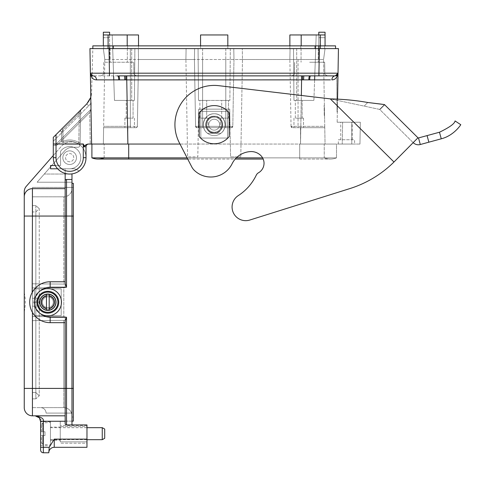 <?xml version="1.0" encoding="UTF-8"?>
<svg xmlns="http://www.w3.org/2000/svg" width="485" height="485" viewBox="0 0 485 485"><rect width="100%" height="100%" fill="white"/><g stroke="black" fill="none" stroke-linecap="round" stroke-linejoin="round"><path stroke-width="0.36" stroke-dasharray="2.42 1.82" d="M69.652 150.865A6.82 6.82 0 0 1 76.472 157.686A6.82 6.82 0 0 1 69.652 164.5A6.82 6.82 0 0 0 76.472 157.686A6.82 6.82 0 0 0 69.652 150.865A6.82 6.82 0 0 0 62.838 157.686A6.82 6.82 0 0 0 69.652 164.5A6.82 6.82 0 0 1 62.838 157.686A6.82 6.82 0 0 1 69.652 150.865A6.82 6.82 0 0 1 76.472 157.686A6.82 6.82 0 0 1 69.652 164.5A6.82 6.82 0 0 1 62.838 157.686A6.82 6.82 0 0 1 69.652 150.865A6.82 6.82 0 0 1 76.472 157.686A6.82 6.82 0 0 1 69.652 164.5A6.82 6.82 0 0 1 62.838 157.686A6.82 6.82 0 0 1 69.652 150.865A6.82 6.82 0 0 1 76.472 157.686A6.82 6.82 0 0 1 69.652 164.5A6.82 6.82 0 0 1 62.838 157.686A6.82 6.82 0 0 1 69.652 150.865A6.82 6.82 0 0 1 76.472 157.686A6.82 6.82 0 0 1 69.652 164.5A6.82 6.82 0 0 1 62.838 157.686A6.82 6.82 0 0 1 69.652 150.865A6.82 6.82 0 0 0 62.838 157.686A6.82 6.82 0 0 0 69.652 164.5A6.82 6.82 0 0 0 76.472 157.686A6.82 6.82 0 0 0 69.652 150.865A6.82 6.82 0 0 0 62.838 157.686A6.82 6.82 0 0 0 69.652 164.5A6.82 6.82 0 0 0 76.472 157.686A6.82 6.82 0 0 0 69.652 150.865M103.632 79.861L119.559 79.873A4.092 0.812 89.6 0 0 118.746 75.866L117.328 75.872M179.996 144.051L88.015 144.051C86.979 143.796 85.402 144.706 83.293 146.773C85.402 144.706 86.979 143.796 88.015 144.051L84.366 146.015L83.905 146.773L83.293 144.118L83.293 157.686A13.635 13.635 0 0 1 69.652 171.32A13.635 13.635 0 0 1 56.017 157.686A13.635 13.635 0 0 0 69.652 171.32A13.635 13.635 0 0 0 83.293 157.686L86.021 157.686L86.021 146.773A2.728 2.728 0 0 1 88.743 144.051A2.728 2.728 0 0 0 86.021 146.773L86.021 157.686A16.363 16.363 0 0 1 69.652 174.048A16.363 16.363 0 0 1 53.289 157.686A16.363 16.363 0 0 0 69.652 174.048A16.363 16.363 0 0 0 86.021 157.686A16.363 16.363 0 0 1 69.652 174.048A16.363 16.363 0 0 1 53.289 157.686L53.289 137.37L53.289 141.226L53.289 137.37L86.791 103.869L53.289 137.37L86.791 103.869L90.792 97.327L91.61 144.051L89.943 48.597L90.792 97.327L91.574 92.865L92.835 48.597L335.553 48.597L109.028 48.597L319.36 48.597L318.93 73.193L324.835 73.205L294.456 73.193L324.835 73.193C324.162 73.835 325.065 74.726 327.563 75.872L310.612 75.872L335.293 75.872L338.021 73.193L338.445 48.597L336.517 48.597L338.445 48.597L337.336 112.271L338.445 48.597M262.591 157.861L299.694 157.861L299.694 144.051L336.499 144.051L336.499 157.861L299.694 157.861L336.499 157.861A16.363 16.363 0 0 1 324.247 157.861L324.247 144.051L300.512 144.051L351.783 144.051L103.335 144.051L300.512 144.051L299.694 144.051L299.694 157.861L91.895 157.861L91.895 144.051M207.459 133.266C199.335 127.494 204.24 113.302 214.194 113.775C224.149 113.302 229.053 127.494 220.93 133.266L207.459 133.266A10.906 10.906 0 0 0 214.194 135.594A10.906 10.906 0 0 1 207.459 133.266C199.335 127.494 204.24 113.302 214.194 113.775A10.906 10.906 0 0 1 225.107 124.687A10.906 10.906 0 0 1 214.194 135.594A10.906 10.906 0 0 0 220.93 133.266C229.053 127.494 224.149 113.302 214.194 113.775A10.906 10.906 0 0 0 203.288 124.687A10.906 10.906 0 0 0 214.194 135.594A10.906 10.906 0 0 1 203.288 124.687A10.906 10.906 0 0 1 214.194 113.775A10.906 10.906 0 0 0 203.288 124.687A10.906 10.906 0 0 0 214.194 135.594A10.906 10.906 0 0 0 225.107 124.687A10.906 10.906 0 0 0 214.194 113.775A10.906 10.906 0 0 1 225.107 124.687A10.906 10.906 0 0 1 214.194 135.594A10.906 10.906 0 0 0 225.107 124.687A10.906 10.906 0 0 0 214.194 113.775A10.906 10.906 0 0 0 203.288 124.687A10.906 10.906 0 0 0 214.194 135.594A10.906 10.906 0 0 1 203.288 124.687A10.906 10.906 0 0 1 214.194 113.775A10.906 10.906 0 0 1 225.107 124.687A10.906 10.906 0 0 1 214.194 135.594A10.906 10.906 0 0 1 203.288 124.687A10.906 10.906 0 0 1 214.194 113.775A10.906 10.906 0 0 1 225.107 124.687A10.906 10.906 0 0 1 214.194 135.594A10.906 10.906 0 0 0 220.93 133.266L207.459 133.266M119.559 79.873L124.809 79.886L124.584 75.872L327.563 75.872L303.804 75.872L310.612 75.872L303.804 75.872L303.586 79.886L330.461 79.861M187.107 157.861L236.34 157.861M336.499 157.861A16.363 16.363 0 0 1 330.376 159.05A16.363 16.363 0 0 0 336.499 157.861L336.499 144.051L300.518 144.051L324.247 144.051L324.247 157.861A16.363 16.363 0 0 0 330.376 159.05A16.363 16.363 0 0 1 324.247 157.861M359.961 144.051L351.783 144.051L359.961 144.051L360.343 122.232L351.783 122.232L360.343 122.232L359.961 144.051M354.644 144.051L338.281 144.051L354.644 144.051L354.571 139.747L338.354 139.747L338.281 144.051M124.809 79.886L303.586 79.886M118.686 79.873A4.092 0.909 90 0 0 117.776 75.872L93.096 75.872A2.728 2.728 90 0 1 90.374 73.193L93.096 75.872L335.293 75.872A4.092 3.413 90 0 0 331.879 79.861C335.135 79.892 337.184 77.667 338.021 73.193L337.566 99.237M336.736 73.205L338.021 73.193A2.728 2.728 0 0 1 336.754 75.442L337.075 112.271L336.754 75.442A2.728 2.728 0 0 0 338.021 73.193M103.554 73.193C104.233 73.835 103.323 74.726 100.825 75.872C103.323 74.726 104.233 73.835 103.554 73.193L103.748 62.232L133.745 62.232L103.748 62.232L133.745 62.232L103.748 62.232L103.554 73.193L133.933 73.193L103.554 73.193L109.458 73.193L109.028 48.597L89.943 48.597L92.835 48.597L92.835 45.869L113.29 45.869L113.29 48.597M335.553 48.597L335.553 45.869L113.29 45.869M109.883 45.869L127.61 45.869L109.883 45.869L127.61 45.869L109.883 45.869L109.883 48.597L127.61 48.597L109.883 48.597L127.61 48.597L109.883 48.597L109.883 45.869M300.785 45.869L318.512 45.869L300.785 45.869L318.512 45.869L300.785 45.869L300.785 48.597L318.512 48.597L300.785 48.597L318.512 48.597L300.785 48.597L300.785 45.869M325.053 45.869L320.555 45.869L324.647 45.869L324.647 48.597L324.647 45.869L324.647 48.597L320.555 48.597L324.647 48.597L324.647 45.869L325.053 45.869L324.647 45.869L325.053 45.869L325.053 32.234L318.784 32.234L318.784 59.503L318.784 34.962L318.784 59.503L318.784 34.962L325.053 34.962L325.053 37.691L325.053 34.962L289.872 34.962L289.872 48.597L289.872 45.869L320.555 45.869L227.829 45.869L289.872 45.869L289.872 34.962L316.19 34.962L314.765 75.872L315.717 48.597L290.066 48.597L293.516 48.597L293.965 100.413L313.904 100.413L293.965 100.413L313.904 100.413L316.19 34.962L320.282 34.962L289.872 34.962L289.872 48.597L227.829 48.597L227.829 45.869L138.516 45.869L227.829 45.869L227.829 48.597L289.872 48.597L289.872 45.869M127.197 45.869L108.955 45.869L127.197 45.869L127.197 34.962L108.106 34.962L112.199 34.962L108.106 34.962L109.61 34.962L109.61 59.503L109.61 32.234L103.335 32.234L103.335 45.869L108.955 45.869L103.748 45.869L103.748 48.597L103.748 45.869L103.748 48.597L103.748 45.869L103.335 45.869L103.748 45.869L103.335 45.869L103.335 37.691L103.335 45.869M127.61 45.869L127.61 48.597L127.61 45.869M118.746 48.597L110.156 48.597L118.746 48.597M89.943 48.597L90.374 73.193A2.728 2.728 90 0 0 93.096 75.872A4.092 3.413 90 0 1 96.509 79.861C93.253 79.892 91.21 77.667 90.374 73.193L91.61 144.051M309.648 62.232L324.647 62.232L309.648 62.232M309.648 48.597L301.058 48.597L309.648 48.597M318.512 45.869L318.512 48.597L318.512 45.869M90.374 73.193L94.927 73.211M90.792 97.327L91.574 92.865A16.363 16.363 0 0 1 86.791 103.869A16.363 16.363 0 0 0 91.574 92.865A16.363 16.363 0 0 1 86.791 103.869A16.363 16.363 0 0 0 91.574 92.865L92.835 48.597M83.905 146.773L86.021 146.773A2.728 2.728 0 0 1 88.743 144.051A2.728 2.728 0 0 0 86.021 146.773L83.293 146.773L86.021 146.773L86.021 157.686A16.363 16.363 0 0 1 69.652 174.048A16.363 16.363 0 0 1 53.289 157.686L56.017 157.686L53.289 157.686L56.017 157.686L55.854 144.039L55.799 145.415L53.289 145.415L55.799 145.415L55.69 144.051A1.364 1.364 0 0 0 56.654 143.651L91.004 109.301L91.235 102.693L91.004 109.301L56.654 143.651L57.618 144.615A2.728 2.728 0 0 1 56.017 145.391L56.017 145.391A2.728 2.728 0 0 0 57.618 144.615L56.654 143.651A1.364 1.364 0 0 1 55.854 144.039A1.364 1.364 0 0 0 56.654 143.651L91.004 109.301L89.695 112.532L57.618 144.615L89.695 112.532L90.246 144.051L89.695 112.532L91.004 109.301L56.654 143.651A1.364 1.364 0 0 1 55.69 144.051L53.289 144.051L53.289 141.226L88.725 105.797L53.289 141.226L53.289 145.415L53.289 144.051L55.72 144.051M59.2 131.459L61.928 128.731L59.2 131.459A1.364 1.364 0 0 1 61.528 132.399L62.868 129.671L61.528 132.399L61.686 141.262L63.074 141.262C68.506 139.219 73.744 139.638 78.794 142.505C73.744 139.638 68.506 139.219 63.074 141.262C68.506 139.219 73.744 139.638 78.794 142.505L80.134 142.505L78.794 142.505C73.744 139.638 68.506 139.219 63.074 141.262L61.686 141.262L61.528 132.399L62.868 129.671L61.528 132.399L61.686 141.262A1.364 1.364 0 0 0 63.553 142.499L63.074 141.262L63.553 142.499C68.573 140.62 73.411 141.002 78.067 143.651L78.794 142.505L80.134 142.505L78.794 142.505L78.067 143.651A1.364 1.364 0 0 0 80.134 142.505L80.692 110.507L79.304 113.235L80.692 110.507L80.134 142.505A1.364 1.364 0 0 1 78.067 143.651C73.411 141.002 68.573 140.62 63.553 142.499A1.364 1.364 0 0 1 61.686 141.262L61.528 132.399L61.122 131.447L61.528 132.399A1.364 1.364 45 0 0 61.08 131.411A1.364 1.364 45 0 1 61.528 132.399A1.364 1.364 0 0 0 59.2 131.459A1.364 1.364 45 0 1 61.08 131.411A1.364 1.364 45 0 0 59.2 131.459M78.364 112.296L79.304 113.235L80.692 110.507A1.364 1.364 -135 0 1 80.759 110.101A1.364 1.364 -135 0 0 80.692 110.507A1.364 1.364 0 0 1 81.092 109.568A1.364 1.364 -135 0 0 80.759 110.101A1.364 1.364 -135 0 1 81.092 109.568A1.364 1.364 0 0 0 80.692 110.507L79.304 113.235L78.364 112.296L79.304 113.235L78.364 112.296L81.092 109.568L78.455 112.205M56.017 134.642L56.017 144.118L53.289 143.978L83.293 143.978L84.366 146.015M61.928 128.731L62.868 129.671L79.304 113.235L62.868 129.671L63.074 141.262L63.553 142.499C68.573 140.62 73.411 141.002 78.067 143.651A1.364 1.364 0 0 0 80.134 142.505L80.692 110.507L80.134 142.505A1.364 1.364 0 0 1 78.067 143.651C73.411 141.002 68.573 140.62 63.553 142.499L63.074 141.262L62.868 129.671L79.304 113.235L78.794 142.505L79.304 113.235L62.868 129.671L63.074 141.262L62.868 129.671L61.928 128.731M63.553 142.499A1.364 1.364 0 0 1 61.686 141.262A1.364 1.364 0 0 0 63.553 142.499A1.364 1.364 0 0 1 61.686 141.262M337.16 122.232L337.336 112.271L337.16 122.232L342.616 122.232L337.16 122.232M340.737 122.232L352.189 122.232L340.737 122.232L340.737 139.747L352.189 139.747L340.737 139.747M351.783 122.232L342.616 122.232L351.783 122.232L351.783 144.051L351.783 122.232M338.354 139.747L354.571 139.747M320.282 34.962L320.555 48.597L320.555 45.869L320.555 48.597L319.433 48.597L325.053 48.597L323.58 59.503L324.744 126.349L291.042 126.349A1.364 1.364 0 0 0 292.406 127.688A1.364 1.364 90 0 1 291.042 126.349A1.364 1.364 0 0 0 292.406 127.688A1.364 1.364 90 0 1 291.042 126.349L298.057 126.349L298.057 127.688L298.057 126.349L324.744 126.349L324.768 127.688L292.406 127.688L300.512 127.688L292.406 127.688L291.042 126.349L292.406 127.688L324.768 127.688L300.512 127.688L324.768 127.688L323.58 59.503L104.808 59.503L138.516 59.503L138.328 48.597L112.678 48.597L138.328 48.597L138.516 59.503L138.328 48.597L134.878 48.597L134.424 100.413L114.484 100.413L113.769 79.867L114.484 100.413L134.424 100.413L114.484 100.413L134.424 100.413L134.878 48.597L138.328 48.597L138.516 59.503L137.352 126.349L138.516 59.503L194.424 59.503L185.907 59.503L187.604 156.867L197.819 156.867L198.329 127.688L196.952 127.688L231.436 127.688L196.952 127.688A1.364 1.364 90 0 1 195.588 126.349L194.424 59.503L194.612 48.597L186.094 48.597L185.907 59.503L186.094 48.597L138.516 48.597L194.612 48.597L194.424 59.503L194.612 48.597L202.603 48.597L198.062 48.597L200.56 48.597L200.56 45.869L200.56 48.597L138.516 48.597L200.56 48.597L198.062 48.597L198.517 100.413L229.878 100.413L198.517 100.413L229.878 100.413L198.517 100.413L198.062 48.597L202.603 48.597L194.612 48.597L194.424 59.503L233.97 59.503L233.776 48.597L289.872 48.597L202.603 48.597L233.776 48.597L233.97 59.503L233.776 48.597L233.97 59.503L232.8 126.349L233.97 59.503L289.872 59.503L242.482 59.503L240.784 156.867L242.482 59.503L242.294 48.597L242.482 59.503L289.872 59.503L290.066 48.597L289.872 59.503L323.58 59.503L318.784 59.503L323.58 59.503L325.053 48.597L324.647 48.597L324.647 45.869L324.647 48.597L325.053 48.597L320.555 48.597L320.555 45.869L320.282 48.597L320.282 45.869M319.433 48.597L319.433 45.869L319.433 48.597M200.56 45.869L200.56 34.962L200.56 48.597L200.56 34.962L227.829 34.962L200.56 34.962L227.829 34.962L227.829 48.597L230.326 48.597L229.878 100.413L230.326 48.597L227.829 48.597L227.829 34.962L227.829 45.869M138.516 45.869L138.516 34.962L138.516 48.597L138.516 34.962L112.199 34.962L114.484 100.413L112.199 34.962L127.197 34.962M221.694 100.413L228.514 100.413L221.694 100.413L228.514 100.413L221.694 100.413L221.694 118.14L228.514 118.14L221.694 118.14L228.514 118.14L221.694 118.14L221.694 100.413M199.881 100.413L206.695 100.413L199.881 100.413L206.695 100.413L199.881 100.413L199.881 118.14L206.695 118.14L199.881 118.14L206.695 118.14L199.881 118.14L199.881 100.413M225.107 118.14L220.329 118.14L225.107 118.14M225.107 127.688L220.329 127.688L225.107 127.688M203.288 127.688L208.059 127.688L203.288 127.688M194.424 59.503L195.588 126.349L194.424 59.503L195.588 126.349L202.603 126.349L195.588 126.349A1.364 1.364 0 0 0 196.952 127.688A1.364 1.364 90 0 1 195.588 126.349A1.364 1.364 0 0 0 196.952 127.688L195.588 126.349L196.952 127.688L231.436 127.688L232.8 126.349L233.97 59.503L232.8 126.349L231.436 127.688A1.364 1.364 0 0 0 232.8 126.349L225.786 126.349L232.8 126.349A1.364 1.364 -90 0 1 231.436 127.688L230.066 127.688L230.575 156.867L240.784 156.867L230.575 156.867L229.738 109.143L198.65 109.143L198.65 127.688L198.65 109.143L197.819 156.867L187.604 156.867L185.907 59.503L138.516 59.503L137.352 126.349L135.988 127.688L103.62 127.688L103.335 144.051L104.808 59.503L109.61 59.503L104.808 59.503L109.61 59.503L104.808 59.503L103.62 127.688L135.988 127.688L137.352 126.349L138.516 59.503L185.907 59.503M229.738 109.143L229.738 127.688L229.738 109.143L198.65 109.143L198.329 127.688L230.066 127.688L229.738 109.143L198.65 109.143L229.738 109.143M291.042 126.349L289.872 59.503L290.066 48.597L315.717 48.597L316.19 34.962L315.717 48.597L293.516 48.597L293.965 100.413L293.516 48.597L290.066 48.597L289.872 59.503L291.042 126.349M214.194 133.139C203.336 133.551 203.336 115.824 214.194 116.23C225.052 115.824 225.052 133.551 214.194 133.139C203.336 133.551 203.336 115.824 214.194 116.23C225.052 115.824 225.052 133.551 214.194 133.139A8.457 8.457 0 0 1 205.743 124.687A8.457 8.457 0 0 1 214.194 116.23A8.457 8.457 0 0 1 222.651 124.687A8.457 8.457 0 0 1 214.194 133.139A8.457 8.457 0 0 1 205.743 124.687A8.457 8.457 0 0 1 214.194 116.23A8.457 8.457 0 0 1 222.651 124.687A8.457 8.457 0 0 1 214.194 133.139M325.053 144.051L300.512 144.051L325.053 144.051L324.768 127.688L325.053 144.051M104.142 157.861L104.142 144.051L104.142 157.861L128.701 157.861L104.142 157.861A16.363 16.363 0 0 1 98.019 159.05L128.701 159.05L128.701 157.861L299.694 157.861L128.701 157.861L128.701 144.051M129.653 127.688L124.881 127.688L129.653 127.688M298.736 127.688L303.513 127.688L298.736 127.688M324.441 108.943L324.617 119.049L324.441 108.943M214.194 132.866A8.184 8.184 0 0 1 206.016 124.687A8.184 8.184 0 0 1 214.194 116.503A8.184 8.184 0 0 0 206.016 124.687A8.184 8.184 0 0 0 214.194 132.866A8.184 8.184 0 0 0 222.379 124.687A8.184 8.184 0 0 0 214.194 116.503A8.184 8.184 0 0 0 206.016 124.687A8.184 8.184 0 0 0 214.194 132.866A8.184 8.184 0 0 0 222.379 124.687A8.184 8.184 0 0 0 214.194 116.503A8.184 8.184 0 0 1 222.379 124.687A8.184 8.184 0 0 1 214.194 132.866A8.184 8.184 0 0 1 206.016 124.687A8.184 8.184 0 0 1 214.194 116.503A8.184 8.184 0 0 1 222.379 124.687A8.184 8.184 0 0 1 214.194 132.866M200.832 138.049L200.832 111.326L227.556 111.326L227.556 138.049L200.832 138.049L200.832 111.326L227.556 111.326L227.556 138.049L200.832 138.049L200.832 111.326L227.556 111.326L227.556 138.049L200.832 138.049L200.832 111.326L227.556 111.326L227.556 138.049L200.832 138.049M214.194 117.182A7.505 7.505 0 0 0 206.689 124.687A7.505 7.505 0 0 0 214.194 132.193A7.505 7.505 0 0 0 221.7 124.687A7.505 7.505 0 0 0 214.194 117.182A7.505 7.505 0 0 1 221.7 124.687A7.505 7.505 0 0 1 214.194 132.193A7.505 7.505 0 0 1 206.689 124.687A7.505 7.505 0 0 1 214.194 117.182M214.194 130.138A5.456 5.456 0 0 0 219.65 124.687A5.456 5.456 0 0 0 214.194 119.231A5.456 5.456 0 0 1 219.65 124.687A5.456 5.456 0 0 1 214.194 130.138A5.456 5.456 0 0 1 208.744 124.687A5.456 5.456 0 0 1 214.194 119.231A5.456 5.456 0 0 0 208.744 124.687A5.456 5.456 0 0 0 214.194 130.138M127.882 144.051L127.882 127.688L135.988 127.688L103.62 127.688L127.882 127.688L127.882 144.051L126.755 75.872M103.335 48.597L104.808 59.503L103.335 48.597L108.106 48.597L108.106 34.962L108.106 48.597L103.748 48.597L103.748 45.869L103.748 48.597L107.834 48.597L103.335 48.597L103.748 48.597L103.335 48.597L104.808 59.503L103.335 48.597L103.748 48.597L103.335 48.597L104.808 59.503L103.335 48.597M112.678 48.597L113.629 75.872L112.678 48.597L131.696 48.597L112.678 48.597M135.988 127.688A1.364 1.364 0 0 0 137.352 126.349L103.644 126.349L130.332 126.349L130.332 48.597L130.332 126.349L137.352 126.349A1.364 1.364 -90 0 1 135.988 127.688A1.364 1.364 0 0 0 137.352 126.349A1.364 1.364 -90 0 1 135.988 127.688M134.878 48.597L131.696 48.597L134.878 48.597L134.424 100.413L134.878 48.597M126.245 100.413L133.06 100.413L126.245 100.413L133.06 100.413L126.245 100.413L126.245 118.14L133.06 118.14L126.245 118.14L133.06 118.14L126.245 118.14L126.245 100.413M108.106 34.962L108.106 48.597L108.955 48.597L108.106 48.597L108.106 45.869M108.955 48.597L108.955 45.869L108.955 48.597L107.834 48.597L108.955 48.597M107.834 45.869L107.834 48.597L107.834 45.869M129.653 118.14L124.881 118.14L129.653 118.14M314.626 79.867L313.904 100.413L293.965 100.413L293.516 48.597L315.717 48.597L314.626 79.867M295.329 100.413L302.149 100.413L295.329 100.413L302.149 100.413L295.329 100.413L295.329 118.14L302.149 118.14L295.329 118.14L302.149 118.14L295.329 118.14L295.329 100.413M298.736 118.14L303.513 118.14L298.736 118.14M103.335 37.691L103.335 34.962L103.335 37.691L109.61 37.691L109.61 34.962L109.61 37.691L103.335 37.691M103.335 34.962L109.61 34.962M198.062 48.597L198.517 100.413L198.062 48.597M230.326 48.597L229.878 100.413L230.326 48.597M203.288 118.14L208.059 118.14L203.288 118.14M325.053 48.597L323.58 59.503L325.053 48.597L324.647 48.597L325.053 48.597L323.58 59.503L325.053 48.597M324.283 115.533L324.107 105.421L324.283 115.533M394.62 161.359L413.171 142.645A7.366 7.366 0 0 0 420.295 144.518L441.259 138.807C454.209 135.545 461.308 124.069 460.75 124.687L455.057 120.935C454.736 123.602 449.54 127.367 439.465 132.229L441.259 138.807M413.171 142.645L379.664 109.422L330.303 98.885L218.814 85.687A39.273 39.273 0 0 0 179.28 142.663L187.719 159.05L235.225 159.05A21.819 21.819 0 0 1 250.375 151.593A13.635 13.635 0 0 1 260.851 155.582A10.906 10.906 0 0 1 258.499 172.769A5.456 5.456 0 0 0 256.274 175.152A50.452 50.452 0 0 1 238.299 195.588A13.635 13.635 0 0 0 249.817 220.032L349.915 188.568A109.089 109.089 0 0 0 393.972 162.008A109.089 109.089 0 0 1 349.915 188.568L249.817 220.032A13.635 13.635 0 0 1 238.299 195.588A50.452 50.452 0 0 0 256.274 175.152A5.456 5.456 0 0 1 258.499 172.769A10.906 10.906 0 0 0 260.851 155.582A13.635 13.635 0 0 0 250.375 151.593A21.819 21.819 0 0 0 232.103 163.748A23.729 23.729 0 0 1 194.449 170.471A13.635 13.635 0 0 1 191.727 166.834L179.28 142.663A39.273 39.273 0 0 1 218.814 85.687L330.303 98.885L379.664 109.422L413.171 142.645L417.973 137.801A0.546 0.546 0 0 0 418.5 137.94L439.465 132.229M384.466 104.578L379.664 109.422L384.466 104.578M367.745 102.493L364.393 105.869L367.745 102.493C356.142 100.401 343.665 99.201 330.303 98.885L218.814 85.687A39.273 39.273 0 0 0 179.28 142.663L191.727 166.834A13.635 13.635 0 0 0 194.449 170.471A23.729 23.729 0 0 0 232.103 163.748A21.819 21.819 0 0 1 250.375 151.593A13.635 13.635 0 0 1 260.851 155.582A10.906 10.906 0 0 1 258.499 172.769A5.456 5.456 0 0 0 256.274 175.152M379.864 109.622L384.666 104.778L379.864 109.622M349.915 188.568A109.089 109.089 0 0 0 393.972 162.008L330.303 98.885M238.299 195.588A13.635 13.635 0 0 0 249.817 220.032M191.727 166.834A13.635 13.635 0 0 0 194.449 170.471A23.729 23.729 0 0 0 232.103 163.748M199.196 112.878A19.091 19.091 0 0 1 229.193 112.878A19.091 19.091 0 0 0 199.196 112.878L199.196 136.497A19.091 19.091 0 0 0 229.193 136.497L229.193 112.878L229.193 136.497A19.091 19.091 0 0 1 199.196 136.497L199.196 112.878L199.196 136.497A19.091 19.091 0 0 0 229.193 136.497L229.193 112.878A19.091 19.091 0 0 0 199.196 112.878M102.25 427.673L102.25 439.677M50.428 433.675L50.428 422.356L50.428 433.675M104.699 438.313L104.699 429.037M50.428 427.127L50.428 440.222L50.428 427.127L60.249 427.127L60.249 440.222L60.249 427.127M50.428 440.222L60.249 440.222M60.249 441.859L60.249 421.132L60.249 441.859L86.973 441.859L86.973 426.588L86.973 443.217L86.973 441.859L60.249 441.859L86.973 441.859L86.973 424.951L71.974 424.951L71.974 421.132L60.249 421.132L71.974 421.132L71.974 183.318L71.974 424.951L71.974 216.049L71.974 415.815L71.974 216.049L71.974 388.406L73.338 388.406L73.338 421.132M55.29 165.518L60.576 165.518L60.576 151.284A11.106 11.106 0 0 1 79.516 152.575A11.106 11.106 0 0 1 69.652 168.792A11.106 11.106 0 0 0 79.516 152.575A11.106 11.106 0 0 0 60.576 151.284L60.576 165.518L50.567 165.518L50.567 168.792L69.652 168.792A11.106 11.106 0 0 0 79.516 152.575A11.106 11.106 0 0 0 60.576 151.284L60.576 165.518L50.567 165.518L50.567 168.792L69.652 168.792A11.106 11.106 0 0 0 79.516 152.575A11.106 11.106 0 0 0 60.576 151.284L60.576 165.518L50.567 165.518L50.567 168.792L74.702 168.792L79.273 170.92A16.363 16.363 0 0 1 71.974 173.885L71.974 388.406L32.434 388.406L32.434 392.504L32.434 302.228L39.249 302.228L39.249 208.617L35.841 211.945L32.434 211.945L32.434 302.228L39.249 302.228L39.249 395.833L35.841 398.852L32.434 398.852L32.434 306.162L35.841 306.162C37.781 306.077 38.915 304.762 39.249 302.228C38.915 299.688 37.781 298.372 35.841 298.287L35.841 205.598L32.434 205.598L32.434 196.819L32.434 298.287L32.434 205.598L35.841 205.598L39.249 208.617L35.841 205.598L35.841 298.287L32.434 298.287M71.974 182.227L71.974 174.048L71.974 182.227L37.115 182.227L71.974 182.227M65.16 173.418L65.16 168.792L74.702 168.792L79.273 170.92A16.363 16.363 0 0 0 79.91 144.936A13.635 13.635 0 0 0 79.146 144.366A1.637 1.637 0 0 1 78.091 147.252L72.714 147.252A10.906 10.906 0 0 0 64.505 150.974L44.287 174.048L69.652 174.048A16.363 16.363 0 0 0 71.974 173.885L69.652 174.048A16.363 16.363 0 0 0 79.91 144.936A13.635 13.635 0 0 0 61.11 146.573L26.281 186.325A8.184 8.184 0 0 0 24.25 191.714L24.25 407.63M49.203 447.309L54.247 439.131L86.973 439.131L86.973 447.309L54.247 447.309A5.456 5.456 0 0 0 48.797 452.766L48.797 450.959L48.797 452.766L43.341 452.766A2.728 2.728 0 0 1 40.613 450.038L40.613 447.309L49.203 447.309L48.797 452.766M86.973 439.131L86.973 441.859M86.973 443.217L86.973 425.497L86.973 426.588L60.249 426.588L86.973 426.588L86.973 425.497L86.973 443.217L60.249 443.217L86.973 443.217M86.973 425.497L60.249 425.497L86.973 425.497M86.973 424.951L71.974 424.951L86.973 424.951M71.974 183.318L73.338 183.318L73.338 216.049L73.338 187.41L71.974 187.41L71.974 188.641A8.184 8.184 0 0 1 63.796 196.819L63.796 284.089L65.16 284.101L32.434 283.816L65.16 284.101L32.434 283.816L32.434 211.945L32.434 287.908L65.16 287.623L65.16 284.101L65.16 287.623L65.16 284.101L65.16 287.623L32.434 287.908L32.434 320.633L65.16 320.349L65.16 316.826L65.16 320.349L65.16 316.826L65.16 320.349L32.434 320.633L32.434 388.406L65.16 388.406L65.16 415.815L65.16 388.406L66.524 388.406L66.524 317.226L65.16 320.834L65.16 423.587L65.16 421.265L43.341 421.265L43.341 452.766M32.434 306.162L32.434 398.852L35.841 398.852L35.841 306.162L35.841 398.852L39.249 395.833L39.249 208.617L35.841 211.945L32.434 211.945L32.434 392.504L35.841 392.504L35.841 211.945L35.841 392.504L39.249 395.833L35.841 392.504L32.434 392.504L32.434 388.406L32.434 415.815L65.16 415.815L65.16 423.587A1.364 1.364 0 0 0 66.524 424.951A1.364 1.364 0 0 1 65.16 423.587A1.364 1.364 0 0 0 66.524 424.951L71.974 424.951M47.833 294.043A8.184 8.184 0 0 0 39.655 302.228A8.184 8.184 0 0 0 47.833 310.406A8.184 8.184 0 0 0 56.017 302.228A8.184 8.184 0 0 0 47.833 294.043A8.184 8.184 0 0 1 56.017 302.228A8.184 8.184 0 0 1 47.833 310.406A8.184 8.184 0 0 1 39.655 302.228A8.184 8.184 0 0 1 47.833 294.043A8.184 8.184 0 0 1 56.017 302.228A8.184 8.184 0 0 1 47.833 310.406A8.184 8.184 0 0 1 39.655 302.228A8.184 8.184 0 0 1 47.833 294.043A8.184 8.184 0 0 0 39.655 302.228A8.184 8.184 0 0 0 47.833 310.406A8.184 8.184 0 0 0 56.017 302.228A8.184 8.184 0 0 0 47.833 294.043A8.184 8.184 0 0 1 56.017 302.228A8.184 8.184 0 0 1 47.833 310.406A8.184 8.184 0 0 1 39.655 302.228A8.184 8.184 0 0 1 47.833 294.043A8.184 8.184 0 0 0 39.655 302.228A8.184 8.184 0 0 0 47.833 310.406A8.184 8.184 0 0 0 56.017 302.228A8.184 8.184 0 0 0 47.833 294.043A8.184 8.184 0 0 1 56.017 302.228A8.184 8.184 0 0 1 47.833 310.406A8.184 8.184 0 0 1 39.655 302.228A8.184 8.184 0 0 1 47.833 294.043M57.636 168.792L65.16 168.792L65.16 180.869A1.364 1.364 0 0 1 66.524 179.505L71.974 179.505L66.524 179.505A1.364 1.364 0 0 0 65.16 180.869A1.364 1.364 0 0 1 66.524 179.505L71.974 179.505M65.16 180.869L65.16 281.773L50.161 281.773L65.16 281.773L65.16 216.049L65.16 283.616L65.16 281.773L65.16 283.616L66.524 287.223L50.161 287.223L50.161 281.773A20.455 20.455 0 0 0 32.434 292.018L32.162 292.503M65.16 188.641L65.16 216.049L65.16 188.641L32.434 188.641A8.184 8.184 0 0 0 24.25 196.819A8.184 8.184 0 0 1 32.434 188.641A8.184 8.184 0 0 0 24.25 196.819M53.289 155.491L61.11 146.573A13.635 13.635 0 0 1 79.91 144.936A16.363 16.363 0 0 1 79.273 170.92L74.702 168.792L79.273 170.92A16.363 16.363 0 0 1 69.652 174.048L71.974 174.048L69.652 174.048A16.363 16.363 0 0 0 79.91 144.936A13.635 13.635 0 0 0 79.146 144.366A1.637 1.637 0 0 1 78.091 147.252L72.714 147.252A10.906 10.906 0 0 0 64.505 150.974L37.115 182.227L44.287 174.048L71.974 174.048M65.16 415.815L35.156 415.815L65.16 415.815L65.16 421.265M50.428 421.677L40.613 421.677L40.613 445.673L50.428 445.673L50.428 421.677L50.428 445.673M36.084 415.845L43.341 421.265L41.413 421.265M35.156 415.815C39.273 417.009 41.092 418.828 40.613 421.265M65.16 322.677L50.161 322.677A20.455 20.455 0 0 1 32.434 312.431L32.434 312.431A20.455 20.455 0 0 0 50.161 322.677A20.455 20.455 0 0 1 29.706 302.228A20.455 20.455 0 0 1 50.161 281.773A20.455 20.455 0 0 0 32.434 292.018L32.434 216.049L66.524 216.049L66.524 287.223M31.998 311.637L31.586 310.794L31.998 311.637M31.204 309.909L30.876 309.06L31.204 309.909M30.852 308.981L30.549 308.036L30.852 308.981M30.397 307.502L29.718 302.901M29.706 302.531L29.9 299.39M30.137 298.057L30.549 296.414M30.888 295.377L31.204 294.54L30.888 295.371M31.386 294.11L31.586 293.655M24.25 311.77L24.25 292.679L24.25 311.77A42.304 42.304 0 0 0 24.25 292.679M65.16 281.773L50.161 281.773M30.428 296.844L30.288 297.378M30.264 297.487L30.161 297.929M29.797 300.294L29.724 301.258M29.724 303.192L29.797 304.156M29.912 305.126L30.076 306.096M30.088 306.174L30.288 307.066M44.978 433.675L44.978 435.585L42.674 435.585L44.978 435.585L44.978 431.765L42.674 431.765L44.978 431.765L44.978 433.675M41.431 435.585L42.674 435.585L41.431 435.585L41.431 442.957L41.431 435.585M42.674 431.765L41.431 431.765L42.674 431.765L42.674 423.035L42.674 431.765M41.431 431.765L41.431 424.393L41.431 431.765M47.833 288.587A13.635 13.635 0 0 1 61.468 302.228A13.635 13.635 0 0 1 47.833 315.862A13.635 13.635 0 0 0 61.468 302.228A13.635 13.635 0 0 0 47.833 288.587A13.635 13.635 0 0 0 34.199 302.228A13.635 13.635 0 0 0 47.833 315.862A13.635 13.635 0 0 1 34.199 302.228A13.635 13.635 0 0 1 47.833 288.587A13.635 13.635 0 0 0 34.199 302.228A13.635 13.635 0 0 0 47.833 315.862A13.635 13.635 0 0 0 61.468 302.228A13.635 13.635 0 0 0 47.833 288.587M47.833 291.424A10.803 10.803 0 0 1 58.636 302.228A10.803 10.803 0 0 1 47.833 313.025A10.803 10.803 0 0 0 58.636 302.228A10.803 10.803 0 0 0 47.833 291.424A10.803 10.803 0 0 0 37.03 302.228A10.803 10.803 0 0 0 47.833 313.025A10.803 10.803 0 0 1 37.03 302.228A10.803 10.803 0 0 1 47.833 291.424M47.833 312.316A10.088 10.088 0 0 1 37.745 302.228A10.088 10.088 0 0 1 47.833 292.134A10.088 10.088 0 0 1 57.927 302.228A10.088 10.088 0 0 1 47.833 312.316A10.088 10.088 0 0 0 57.927 302.228A10.088 10.088 0 0 0 47.833 292.134A10.088 10.088 0 0 0 37.745 302.228A10.088 10.088 0 0 0 47.833 312.316A10.088 10.088 0 0 0 57.927 302.228A10.088 10.088 0 0 0 47.833 292.134A10.088 10.088 0 0 0 37.745 302.228A10.088 10.088 0 0 0 47.833 312.316M47.833 291.315A10.906 10.906 0 0 1 58.74 302.228A10.906 10.906 0 0 1 47.833 313.134A10.906 10.906 0 0 1 36.927 302.228A10.906 10.906 0 0 1 47.833 291.315A10.906 10.906 0 0 0 36.927 302.228A10.906 10.906 0 0 0 47.833 313.134A10.906 10.906 0 0 0 58.74 302.228A10.906 10.906 0 0 0 47.833 291.315A10.906 10.906 0 0 0 36.927 302.228A10.906 10.906 0 0 0 47.833 313.134A10.906 10.906 0 0 0 58.74 302.228A10.906 10.906 0 0 0 47.833 291.315M47.833 295.407A6.82 6.82 0 0 1 54.653 302.228A6.82 6.82 0 0 1 47.833 309.042A6.82 6.82 0 0 0 54.653 302.228A6.82 6.82 0 0 0 47.833 295.407A6.82 6.82 0 0 0 41.019 302.228A6.82 6.82 0 0 0 47.833 309.042A6.82 6.82 0 0 1 41.019 302.228A6.82 6.82 0 0 1 47.833 295.407A6.82 6.82 0 0 0 41.019 302.228A6.82 6.82 0 0 0 47.833 309.042A6.82 6.82 0 0 1 41.019 302.228A6.82 6.82 0 0 1 47.833 295.407A6.82 6.82 0 0 1 54.653 302.228A6.82 6.82 0 0 1 47.833 309.042A6.82 6.82 0 0 0 54.653 302.228A6.82 6.82 0 0 0 47.833 295.407A6.82 6.82 0 0 0 41.019 302.228A6.82 6.82 0 0 0 47.833 309.042A6.82 6.82 0 0 0 54.653 302.228A6.82 6.82 0 0 0 47.833 295.407A6.82 6.82 0 0 1 54.653 302.228A6.82 6.82 0 0 1 47.833 309.042A6.82 6.82 0 0 1 41.019 302.228A6.82 6.82 0 0 1 47.833 295.407A6.82 6.82 0 0 1 54.653 302.228A6.82 6.82 0 0 1 47.833 309.042A6.82 6.82 0 0 1 41.019 302.228A6.82 6.82 0 0 1 47.833 295.407A6.82 6.82 0 0 0 41.019 302.228A6.82 6.82 0 0 0 47.833 309.042A6.82 6.82 0 0 0 54.653 302.228A6.82 6.82 0 0 0 47.833 295.407M47.833 294.183A8.045 8.045 0 0 1 55.878 302.228A8.045 8.045 0 0 1 47.833 310.273A8.045 8.045 0 0 0 55.878 302.228A8.045 8.045 0 0 0 47.833 294.183A8.045 8.045 0 0 0 39.788 302.228A8.045 8.045 0 0 0 47.833 310.273A8.045 8.045 0 0 1 39.788 302.228A8.045 8.045 0 0 1 47.833 294.183A8.045 8.045 0 0 0 46.469 294.298L46.469 310.151A8.045 8.045 0 0 1 46.469 294.298L46.469 310.151A8.045 8.045 0 0 0 55.878 302.228A8.045 8.045 0 0 0 47.833 294.183M49.197 308.49L49.197 294.298L49.197 308.49A6.408 6.408 0 0 0 49.197 295.965L49.197 308.49M46.469 308.49L46.469 295.965A6.408 6.408 0 0 0 46.469 308.49M66.524 179.505L66.524 216.049L71.974 216.049L63.796 216.049L63.796 196.819A8.184 8.184 0 0 0 71.974 188.641A8.184 8.184 0 0 1 63.796 196.819A8.184 8.184 0 0 0 71.974 188.641L71.974 216.049L71.974 187.41L32.434 187.41L73.338 187.41L73.338 417.039L73.338 388.406L63.796 388.406L63.796 407.63L32.434 407.63L32.434 398.852L32.434 407.63L63.796 407.63L40.613 407.63L63.796 407.63L63.796 388.406L32.434 388.406L32.434 316.541L65.16 316.826L32.434 316.541L32.434 283.816L63.796 284.089L63.796 216.049L24.25 216.049M73.338 417.039L71.974 417.039L73.338 417.039M63.796 196.819L32.434 196.819L32.434 187.41L32.434 196.819L63.796 196.819A8.184 8.184 0 0 0 71.974 188.641M61.195 315.589L61.195 288.86L34.471 288.86L34.471 315.589L61.195 315.589L34.471 315.589L34.471 288.86L61.195 288.86L61.195 315.589L34.471 315.589L34.471 288.86L61.195 288.86L61.195 315.589L61.195 288.86L34.471 288.86L34.471 315.589L61.195 315.589M65.16 316.826L32.434 316.541L63.796 316.814L63.796 287.635L32.434 287.908L65.16 287.623L63.796 287.635L63.796 316.814L65.16 316.826M71.974 415.815A8.184 8.184 0 0 0 63.796 407.63A8.184 8.184 0 0 1 71.507 413.087A8.184 8.184 0 0 0 63.796 407.63A8.184 8.184 0 0 1 71.974 415.815A8.184 8.184 0 0 0 63.796 407.63M71.507 413.087L46.069 413.087A5.456 5.456 0 0 0 40.613 407.63A5.456 5.456 0 0 1 46.069 413.087L71.507 413.087M65.16 320.349L32.434 320.633L65.16 320.349M47.833 296.771A5.456 5.456 0 0 0 42.377 302.228A5.456 5.456 0 0 0 47.833 307.678A5.456 5.456 0 0 1 42.377 302.228A5.456 5.456 0 0 1 47.833 296.771A5.456 5.456 0 0 1 53.289 302.228A5.456 5.456 0 0 1 47.833 307.678A5.456 5.456 0 0 0 53.289 302.228A5.456 5.456 0 0 0 47.833 296.771M69.652 161.778A4.092 4.092 0 0 1 65.566 157.686A4.092 4.092 0 0 1 69.652 153.593A4.092 4.092 0 0 1 73.744 157.686A4.092 4.092 0 0 1 69.652 161.778A4.092 4.092 0 0 1 65.566 157.686A4.092 4.092 0 0 1 69.652 153.593A4.092 4.092 0 0 1 73.744 157.686A4.092 4.092 0 0 1 69.652 161.778M301.634 75.872L300.518 144.051L300.512 127.688L300.512 144.051L301.367 95.46M299.694 144.051L299.694 157.861L299.694 144.051M310.612 75.872L335.293 75.872L310.612 75.872A4.092 0.909 90 0 0 309.703 79.873M318.93 75.872L318.93 73.193L109.458 73.193L109.458 75.872M315.098 45.869L315.098 48.597M118.746 73.193L133.933 73.193L118.746 73.193M309.648 75.866A4.092 0.812 90.4 0 0 308.836 79.873M91.235 102.693A19.091 19.091 0 0 1 88.725 105.797A19.091 19.091 0 0 0 91.235 102.693M86.791 103.869L88.725 105.797L86.791 103.869M83.293 157.686L86.021 157.686L83.293 157.686A13.635 13.635 0 0 1 69.652 171.32A13.635 13.635 0 0 1 56.017 157.686L56.017 152.381M83.293 143.978L56.017 144.118L56.017 157.686M56.017 145.391L55.854 144.039M78.067 143.651L78.794 142.505L79.304 113.235L78.794 142.505L78.067 143.651M342.616 122.232L342.234 144.051L342.616 122.232M202.603 48.597L202.603 100.413L202.603 48.597M225.786 48.597L225.786 100.413L225.786 48.597M231.436 127.688A1.364 1.364 0 0 0 232.8 126.349A1.364 1.364 -90 0 1 231.436 127.688M202.603 127.688L202.603 126.349L225.786 126.349L225.786 59.503L225.786 126.349L202.603 126.349L202.603 59.503L202.603 127.688M225.786 127.688L225.786 126.349L225.786 127.688M130.332 127.688L130.332 126.349L130.332 127.688M125.833 79.886L125.833 75.872M131.696 48.597L131.696 100.413L131.696 48.597M302.555 75.872L302.555 79.886M298.057 59.503L298.057 126.349L298.057 59.503M296.693 48.597L296.693 100.413L296.693 48.597M301.191 45.869L301.191 34.962M318.784 37.691L325.053 37.691L318.784 37.691M318.784 34.962L325.053 34.962M128.701 157.861L128.701 159.05L128.701 157.861M299.694 157.861L299.694 159.05L299.694 157.861M428.867 142.184L427.073 135.606M418.5 137.94L420.295 144.518M73.338 388.406L66.524 388.406L66.524 424.951M66.524 317.226L50.161 317.226A14.999 14.999 0 0 1 35.156 302.228A14.999 14.999 0 0 1 50.161 287.223M32.434 188.641L32.434 216.049L73.338 216.049M40.594 290.667A14.999 14.999 0 0 0 40.594 313.783M54.247 439.131L54.247 447.309M32.434 312.431L32.434 388.406L24.25 388.406M50.161 317.226L50.161 322.677M42.674 435.585L42.674 444.315L42.674 435.585M63.796 320.361L63.796 388.406L63.796 320.361M133.933 73.193C133.26 73.835 134.163 74.726 136.661 75.872C134.163 74.726 133.26 73.835 133.933 73.193L133.745 62.232L133.933 73.193M110.156 48.597L110.156 62.232L110.156 48.597M127.337 48.597L127.337 62.232L127.337 48.597M294.456 73.193C295.147 73.817 294.237 74.708 291.727 75.872C294.225 74.726 295.135 73.835 294.456 73.193L294.65 62.232L294.456 73.193M324.835 73.193L324.647 62.232L324.835 73.193C324.162 73.835 325.065 74.726 327.563 75.872M301.058 48.597L301.058 62.232L301.058 48.597M318.239 48.597L318.239 62.232L318.239 48.597M80.692 110.507L80.752 110.119L80.692 110.507M303.804 75.872L303.319 75.872M220.329 118.14L220.329 127.688L220.329 118.14M124.881 118.14L124.881 127.688L124.881 118.14M134.424 118.14L134.424 127.688L134.424 118.14M293.965 118.14L293.965 127.688L293.965 118.14M303.513 118.14L303.513 127.688L303.513 118.14M198.517 118.14L198.517 127.688L198.517 118.14M208.059 118.14L208.059 127.688L208.059 118.14M229.878 118.14L229.878 127.688L229.878 118.14M263.179 159.05L128.701 159.05M299.694 159.05L330.376 159.05L299.694 159.05M133.06 118.14L133.06 100.413L133.06 118.14M206.695 118.14L206.695 100.413L206.695 118.14M228.514 118.14L228.514 100.413L228.514 118.14M302.149 118.14L302.149 100.413L302.149 118.14M352.189 139.747L352.189 122.232M50.428 427.673L86.973 427.673M50.428 439.677L86.973 439.677M41.431 442.957L42.674 444.315L50.428 444.994M41.431 424.393L42.674 423.035L50.428 422.356"/><path stroke-width="0.73" d="M127.876 144.051L126.755 79.892L96.509 79.861C93.253 79.892 91.21 77.667 90.374 73.193L89.943 48.597L109.028 48.597L89.943 48.597M327.563 75.872L335.293 75.872A2.728 2.728 -90 0 0 338.021 73.193L335.293 75.872L118.746 75.872M179.996 144.051L91.61 144.051L90.374 73.193L91.538 75.375M303.216 75.872L126.755 75.872L126.755 79.892L330.461 79.861M125.178 75.872L124.584 75.872L124.809 79.886M118.686 79.873A4.092 0.909 -90 0 0 117.776 75.872L117.328 75.872M91.604 75.424L93.096 75.872A4.092 3.413 -90 0 1 96.509 79.861L103.632 79.861M84.366 146.015L83.905 146.773L83.293 144.118L53.289 143.978L53.289 137.37L56.017 134.642L56.017 143.978L83.293 143.978L84.366 146.015L88.015 144.051L91.61 144.051M91.895 144.051L91.895 157.861L187.107 157.861M236.34 157.861L262.591 157.861M324.835 73.205L336.736 73.205M338.445 48.597L319.36 48.597L338.445 48.597L338.021 73.193A2.728 2.728 -90 0 1 335.293 75.872A2.728 2.728 0 0 0 336.754 75.442L336.754 75.442A2.728 2.728 0 0 1 335.293 75.872A4.092 3.413 -90 0 0 331.879 79.861C335.135 79.892 337.184 77.667 338.021 73.193L337.566 99.237M338.021 73.193L318.93 73.193L319.36 48.597L109.028 48.597L109.458 73.193L90.374 73.193A2.728 2.728 0 0 0 93.096 75.872A2.728 2.728 0 0 1 90.374 73.193M92.835 48.597L92.835 45.869L335.553 45.869L335.553 48.597M94.927 73.211L103.554 73.205M90.792 97.327L86.791 103.869L56.017 134.642M56.017 157.686A13.635 13.635 0 0 0 69.652 171.32A13.635 13.635 0 0 0 83.293 157.686L86.021 157.686A16.363 16.363 0 0 1 69.652 174.048A16.363 16.363 0 0 1 53.289 157.686L56.017 157.686L56.017 144.118L53.289 143.978L53.289 157.686A16.363 16.363 0 0 0 69.652 174.048A16.363 16.363 0 0 0 86.021 157.686L86.021 146.773A2.728 2.728 0 0 1 88.743 144.051A2.728 2.728 0 0 0 86.021 146.773L83.905 146.773M61.716 128.943L78.364 112.296L61.716 128.943M318.784 34.962L318.784 32.234L325.053 32.234L325.053 45.869M320.282 45.869L320.282 34.962L325.053 34.962M289.872 45.869L289.872 34.962L320.282 34.962M227.829 45.869L227.829 34.962L200.56 34.962L200.56 45.869M103.335 45.869L103.335 32.234L109.61 32.234L109.61 34.962M113.769 79.867L113.629 75.872L113.769 79.867M108.106 45.869L108.106 34.962L138.516 34.962L138.516 45.869M314.765 75.872L314.626 79.867L314.765 75.872M91.895 157.861A16.363 16.363 0 0 0 104.142 157.861A16.363 16.363 0 0 1 91.895 157.861A16.363 16.363 0 0 0 98.019 159.05L187.719 159.05L191.727 166.834L179.28 142.663A39.273 39.273 0 0 1 218.814 85.687L330.303 98.885C343.665 99.201 356.142 100.401 367.745 102.493L384.466 104.578L417.973 137.801L393.972 162.008A109.089 109.089 0 0 1 349.915 188.568L249.817 220.032A13.635 13.635 0 0 1 238.299 195.588A50.452 50.452 0 0 0 256.274 175.152A5.456 5.456 0 0 1 258.499 172.769A10.906 10.906 0 0 0 260.851 155.582A13.635 13.635 0 0 0 250.375 151.593A21.819 21.819 0 0 0 232.103 163.748A23.729 23.729 0 0 1 194.449 170.471A13.635 13.635 0 0 1 191.727 166.834M428.867 142.184L427.073 135.606L439.465 132.229C449.54 127.367 454.736 123.602 455.057 120.935L460.75 124.687C461.308 124.069 454.209 135.545 441.259 138.807L420.295 144.518A7.366 7.366 0 0 1 413.171 142.645L393.972 162.008L394.62 161.359L393.972 162.008L330.303 98.885M427.073 135.606L418.5 137.94A0.546 0.546 0 0 1 417.973 137.801L384.466 104.578L379.246 103.875M439.465 132.229L441.259 138.807M394.62 161.359L413.171 142.645M379.07 103.869L367.745 102.493M232.103 163.748A21.819 21.819 0 0 1 235.225 159.05L263.179 159.05M256.274 175.152A50.452 50.452 0 0 1 238.299 195.588M249.817 220.032L349.915 188.568M199.196 136.497A19.091 19.091 0 0 0 229.193 136.497L229.193 112.878A19.091 19.091 0 0 0 199.196 112.878L199.196 136.497M86.973 439.677L102.25 439.677L102.25 427.673L86.973 427.673M102.25 427.673L104.699 429.037L104.699 438.313L102.25 439.677M36.084 415.845L35.156 415.815C41.328 417.009 44.056 418.828 43.341 421.265L43.341 447.309L49.203 447.309L54.247 439.131L86.973 439.131L86.973 424.951L71.974 424.951L71.974 174.048M86.973 439.131L86.973 447.309L54.247 447.309A5.456 5.456 0 0 0 48.797 452.766L43.341 452.766A2.728 2.728 0 0 1 40.613 450.038L40.613 445.673M32.162 292.503L32.434 216.049L66.524 216.049L66.524 287.223L65.16 283.616L65.16 173.418M73.338 421.132L71.974 421.132L73.338 421.132L73.338 216.049L66.524 216.049L66.524 179.505A1.364 1.364 0 0 0 65.16 180.869A1.364 1.364 0 0 1 66.524 179.505L71.974 179.505M73.338 388.406L65.16 388.406L65.16 320.834L66.524 317.226L66.524 424.951L71.974 424.951M65.16 415.815L32.434 415.815L32.434 388.406L65.16 388.406L65.16 423.587A1.364 1.364 0 0 0 66.524 424.951A1.364 1.364 0 0 1 65.16 423.587M35.156 415.815L39.443 417.894L40.613 421.677M30.288 307.066L30.397 307.502M29.718 302.901L29.706 302.531M29.9 299.39L29.797 300.294M31.586 293.655L31.386 294.11M32.434 415.815A8.184 8.184 0 0 1 24.25 407.63A8.184 8.184 0 0 0 32.434 415.815A8.184 8.184 0 0 1 24.25 407.63L24.25 191.714A8.184 8.184 0 0 1 26.281 186.325L53.289 155.491M55.29 165.518L50.567 165.518L50.567 168.792L57.636 168.792M24.25 216.049L32.434 216.049L32.434 188.641L65.16 188.641M65.16 281.773L50.161 281.773A20.455 20.455 0 0 0 29.706 302.228A20.455 20.455 0 0 0 50.161 322.677L65.16 322.677M30.549 296.414L30.428 296.844M30.161 297.929L30.076 298.354M29.724 301.258L29.706 302.113M29.706 302.222L29.724 303.192M29.797 304.156L29.912 305.126M32.434 188.641A8.184 8.184 0 0 0 24.25 196.819M65.16 421.265L40.613 421.265L40.613 447.309L43.341 447.309L43.341 452.766M49.203 447.309L48.797 452.766M47.833 288.587A13.635 13.635 0 0 0 34.199 302.228A13.635 13.635 0 0 0 47.833 315.862A13.635 13.635 0 0 0 61.468 302.228A13.635 13.635 0 0 0 47.833 288.587M47.833 313.134A10.906 10.906 0 0 1 36.927 302.228A10.906 10.906 0 0 1 47.833 291.315A10.906 10.906 0 0 1 58.74 302.228A10.906 10.906 0 0 1 47.833 313.134M47.833 312.316A10.088 10.088 0 0 1 37.745 302.228A10.088 10.088 0 0 1 47.833 292.134A10.088 10.088 0 0 1 57.927 302.228A10.088 10.088 0 0 1 47.833 312.316M47.833 294.043A8.184 8.184 0 0 1 56.017 302.228A8.184 8.184 0 0 1 47.833 310.406A8.184 8.184 0 0 1 39.655 302.228A8.184 8.184 0 0 1 47.833 294.043M46.469 294.298A8.045 8.045 0 0 0 46.469 310.151L46.469 308.49L46.469 310.151A8.045 8.045 0 0 0 49.197 310.151L49.197 308.49L49.197 310.151A8.045 8.045 0 0 0 49.197 294.298L49.197 295.965L49.197 294.298A8.045 8.045 0 0 0 46.469 294.298L46.469 295.965L46.469 294.298M49.197 308.49L49.197 295.965A6.408 6.408 0 0 1 49.197 308.49M46.469 295.965L46.469 308.49A6.408 6.408 0 0 1 46.469 295.965M73.338 216.049L73.338 183.318L71.974 183.318M118.752 75.872A4.092 0.812 -90.4 0 1 119.559 79.873M301.367 95.46L301.634 75.872M128.701 144.051L128.701 159.05M315.098 45.869L315.098 48.597M113.29 45.869L113.29 48.597M83.293 143.978L83.293 157.686M56.017 152.381L56.017 145.391M309.636 75.872A4.092 0.812 -89.6 0 0 308.836 79.873M303.804 75.872L303.586 79.886M310.612 75.872A4.092 0.909 -90 0 0 309.703 79.873M318.93 75.872L318.93 73.193L109.458 73.193L109.458 75.872M301.191 45.869L301.191 34.962M103.335 34.962L108.106 34.962M125.833 75.872L125.833 79.886M127.197 45.869L127.197 34.962M302.555 79.886L302.555 75.872M418.5 137.94L420.295 144.518M66.524 287.223L50.161 287.223A14.999 14.999 0 0 0 40.594 290.667M40.594 313.783A14.999 14.999 0 0 0 50.161 317.226L66.524 317.226M54.247 439.131L54.247 447.309M39.673 418.209L40.613 421.265L41.413 421.265M50.161 287.223L50.161 281.773M50.161 317.226L50.161 322.677M24.25 388.406L32.434 388.406L32.434 312.431M124.584 75.872L126.755 75.872"/></g></svg>
